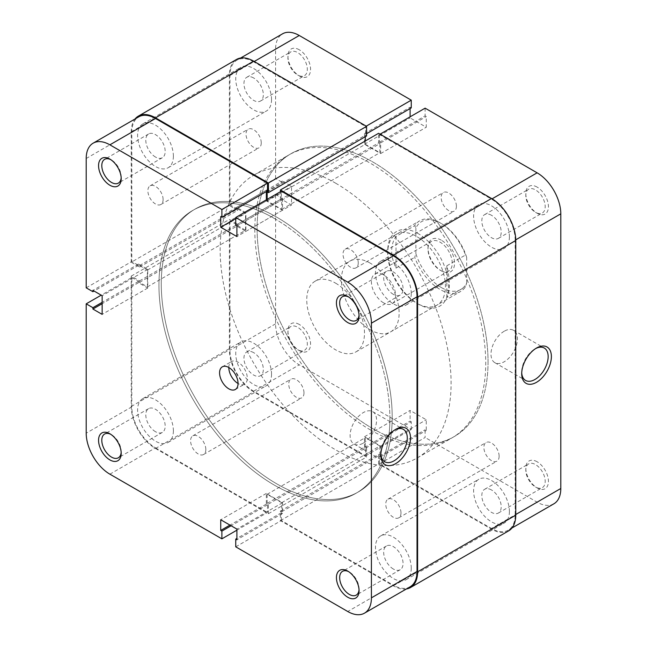 <?xml version="1.0" encoding="UTF-8"?>
<svg xmlns="http://www.w3.org/2000/svg" width="647" height="647" viewBox="0 0 647 647"><rect width="100%" height="100%" fill="white"/><g stroke="black" fill="none" stroke-linecap="round" stroke-linejoin="round"><path stroke-width="0.49" stroke-dasharray="3.23 2.43" d="M303.985 392.899A10.781 6.219 60 0 1 301.753 397.832A10.781 6.219 60 0 1 293.447 394.945A10.781 6.219 60 0 1 288.74 384.1A10.781 6.219 60 0 1 290.972 379.166A10.781 6.219 60 0 1 299.278 382.053A10.781 6.219 60 0 1 303.985 392.899M205.835 449.568A10.781 6.219 60 0 1 203.603 454.501A10.781 6.219 60 0 1 195.297 451.614A10.781 6.219 60 0 1 190.59 440.769A10.781 6.219 60 0 1 192.822 435.835A10.781 6.219 60 0 1 201.128 438.723A10.781 6.219 60 0 1 205.835 449.568M261.259 142.898A10.781 6.219 60 0 1 259.026 147.831A10.781 6.219 60 0 1 250.721 144.944A10.781 6.219 60 0 1 246.022 134.099A10.781 6.219 60 0 1 248.254 129.165A10.781 6.219 60 0 1 256.56 132.053A10.781 6.219 60 0 1 261.259 142.898M163.109 199.567A10.781 6.219 60 0 1 160.877 204.501A10.781 6.219 60 0 1 152.571 201.613A10.781 6.219 60 0 1 147.872 190.768A10.781 6.219 60 0 1 150.104 185.835A10.781 6.219 60 0 1 158.41 188.722A10.781 6.219 60 0 1 163.109 199.567M456.41 206.231A10.781 6.219 60 0 1 454.178 211.165A10.781 6.219 60 0 1 445.872 208.277A10.781 6.219 60 0 1 441.165 197.432A10.781 6.219 60 0 1 443.397 192.499A10.781 6.219 60 0 1 451.703 195.386A10.781 6.219 60 0 1 456.41 206.231M358.26 262.9A10.781 6.219 60 0 1 356.028 267.834A10.781 6.219 60 0 1 347.722 264.947A10.781 6.219 60 0 1 343.015 254.101A10.781 6.219 60 0 1 345.247 249.168A10.781 6.219 60 0 1 353.553 252.055A10.781 6.219 60 0 1 358.26 262.9M499.128 456.232A10.781 6.219 60 0 1 496.896 461.165A10.781 6.219 60 0 1 488.59 458.278A10.781 6.219 60 0 1 483.891 447.433A10.781 6.219 60 0 1 486.123 442.499A10.781 6.219 60 0 1 494.429 445.387A10.781 6.219 60 0 1 499.128 456.232M400.978 512.901A10.781 6.219 60 0 1 398.746 517.835A10.781 6.219 60 0 1 390.44 514.947A10.781 6.219 60 0 1 385.741 504.102A10.781 6.219 60 0 1 387.974 499.169A10.781 6.219 60 0 1 396.279 502.056A10.781 6.219 60 0 1 400.978 512.901M509.407 511.502A25.314 14.614 60 0 1 504.167 523.091A25.314 14.614 60 0 1 484.66 516.306A25.314 14.614 60 0 1 473.612 490.83A25.314 14.614 60 0 1 478.853 479.249A25.314 14.614 60 0 1 498.36 486.026A25.314 14.614 60 0 1 509.407 511.502M411.257 568.171A25.314 14.614 60 0 1 406.017 579.752A25.314 14.614 60 0 1 386.51 572.975A25.314 14.614 60 0 1 375.462 547.499A25.314 14.614 60 0 1 380.703 535.91A25.314 14.614 60 0 1 400.21 542.696A25.314 14.614 60 0 1 411.257 568.171M271.538 374.168A25.314 14.614 60 0 1 266.297 385.758A25.314 14.614 60 0 1 246.79 378.972A25.314 14.614 60 0 1 235.743 353.505A25.314 14.614 60 0 1 240.983 341.915A25.314 14.614 60 0 1 260.49 348.693A25.314 14.614 60 0 1 271.538 374.168M173.388 430.837A25.314 14.614 60 0 1 168.147 442.419A25.314 14.614 60 0 1 148.64 435.641A25.314 14.614 60 0 1 137.593 410.166A25.314 14.614 60 0 1 142.833 398.584A25.314 14.614 60 0 1 162.34 405.362A25.314 14.614 60 0 1 173.388 430.837M271.538 99.501A25.314 14.614 60 0 1 266.297 111.09A25.314 14.614 60 0 1 246.79 104.304A25.314 14.614 60 0 1 235.743 78.829A25.314 14.614 60 0 1 240.983 67.248A25.314 14.614 60 0 1 260.49 74.025A25.314 14.614 60 0 1 271.538 99.501M173.388 156.17A25.314 14.614 60 0 1 168.147 167.751A25.314 14.614 60 0 1 148.64 160.974A25.314 14.614 60 0 1 137.593 135.498A25.314 14.614 60 0 1 142.833 123.909A25.314 14.614 60 0 1 162.34 130.694A25.314 14.614 60 0 1 173.388 156.17M509.407 236.834A25.314 14.614 60 0 1 504.167 248.416A25.314 14.614 60 0 1 484.66 241.638A25.314 14.614 60 0 1 473.612 216.163A25.314 14.614 60 0 1 478.853 204.581A25.314 14.614 60 0 1 498.36 211.359A25.314 14.614 60 0 1 509.407 236.834M411.257 293.495A25.314 14.614 60 0 1 406.017 305.085A25.314 14.614 60 0 1 386.51 298.307A25.314 14.614 60 0 1 375.462 272.832A25.314 14.614 60 0 1 380.703 261.242A25.314 14.614 60 0 1 400.21 268.028A25.314 14.614 60 0 1 411.257 293.495M488.048 361.835A163.303 94.284 60 0 1 454.226 436.588A163.303 94.284 60 0 1 328.385 392.842A163.303 94.284 60 0 1 257.102 228.504A163.303 94.284 60 0 1 290.924 153.743A163.303 94.284 60 0 1 416.765 197.497A163.303 94.284 60 0 1 488.048 361.835M389.898 418.496A163.303 94.284 60 0 1 356.076 493.257A163.303 94.284 60 0 1 230.235 449.503A163.303 94.284 60 0 1 158.952 285.165A163.303 94.284 60 0 1 192.774 210.412A163.303 94.284 60 0 1 318.615 254.158A163.303 94.284 60 0 1 389.898 418.496M267.154 199.365L267.154 200.966L281.696 209.369L281.696 200.295L280.426 199.567L378.576 142.898L378.576 133.298M280.426 199.567L280.426 191.698M281.696 200.295L379.846 143.634L378.576 142.898M281.696 209.369L379.846 152.7L379.846 143.634M267.154 200.966L365.304 144.297L379.846 152.7M267.154 191.9L365.304 135.231L365.304 136.695M365.304 140.965L365.304 144.297M366.574 135.967L365.304 135.231M406.381 588.972A34.291 19.798 60 0 1 393.36 585.834L280.426 520.633L280.426 511.033L281.696 511.769L281.696 502.703L267.154 494.3L267.154 503.366L268.424 504.102L268.424 513.702L155.49 448.5A34.291 19.798 60 0 1 131.244 406.502L131.244 276.099L139.558 280.903L139.558 282.367L147.411 286.904L147.411 270.098L139.558 265.569L139.558 267.033L131.244 262.237L229.394 205.568L229.394 75.165A34.291 19.798 60 0 1 236.495 59.467M131.244 262.237L131.244 131.834A34.291 19.798 60 0 1 135.037 118.991M139.558 267.033L237.708 210.364L229.394 205.568M139.558 265.569L237.708 208.9L237.708 210.364M147.411 270.098L245.561 213.437L237.708 208.9M147.411 286.904L245.561 230.235L245.561 213.437M139.558 282.367L237.708 225.698L245.561 230.235M139.558 280.903L237.708 224.234L237.708 225.698M131.244 276.099L229.394 219.43L237.708 224.234M268.424 513.702L366.574 457.033L253.64 391.831A34.291 19.798 60 0 1 229.394 349.833L229.394 219.43M268.424 504.102L366.574 447.433L366.574 457.033M267.154 503.366L365.304 446.705L366.574 447.433M267.154 494.3L365.304 437.631L365.304 446.705M281.696 502.703L379.846 446.034L365.304 437.631M281.696 511.769L379.846 455.1L379.846 446.034M280.426 511.033L378.576 454.372L379.846 455.1M280.426 520.633L378.576 463.972L378.576 454.372M508.655 530.863A34.291 19.798 60 0 1 491.51 529.165L378.576 463.972M359.036 315.04A13.716 7.918 -120 0 0 359.069 314.167A13.716 7.918 -120 0 0 349.364 297.361L347.746 296.431L349.364 297.361A13.716 7.918 -120 0 0 348.587 296.949M359.036 589.716A13.716 7.918 -120 0 0 359.069 588.835A13.716 7.918 -120 0 0 349.364 572.037L347.746 571.099L349.364 572.037A13.716 7.918 -120 0 0 348.587 571.624M121.167 177.715A13.716 7.918 -120 0 0 121.199 176.833A13.716 7.918 -120 0 0 111.494 160.035L109.877 159.097L111.494 160.035A13.716 7.918 -120 0 0 110.718 159.623M121.167 452.382A13.716 7.918 -120 0 0 121.199 451.501A13.716 7.918 -120 0 0 111.494 434.703L109.877 433.765L111.494 434.703A13.716 7.918 -120 0 0 110.718 434.291M394.84 429.875A18.698 10.797 120 0 0 394.055 430.295L395.665 429.365L394.055 430.295A18.698 10.797 120 0 0 380.832 453.199A18.698 10.797 120 0 0 380.857 454.089M155.49 157.035A13.716 7.918 60 0 1 146.529 144.944A13.716 7.918 60 0 1 148.632 133.953A13.716 7.918 60 0 1 155.49 134.633A13.716 7.918 60 0 1 164.451 146.723A13.716 7.918 60 0 1 162.348 157.714A13.716 7.918 60 0 1 155.49 157.035M155.49 431.703A13.716 7.918 60 0 1 146.529 419.612A13.716 7.918 60 0 1 148.632 408.621A13.716 7.918 60 0 1 155.49 409.3A13.716 7.918 60 0 1 164.451 421.391A13.716 7.918 60 0 1 162.348 432.382A13.716 7.918 60 0 1 155.49 431.703M393.36 569.037A13.716 7.918 60 0 1 384.399 556.946A13.716 7.918 60 0 1 386.502 545.955A13.716 7.918 60 0 1 393.36 546.634A13.716 7.918 60 0 1 402.321 558.725A13.716 7.918 60 0 1 400.218 569.716A13.716 7.918 60 0 1 393.36 569.037M393.36 294.369A13.716 7.918 60 0 1 384.399 282.278A13.716 7.918 60 0 1 386.502 271.287A13.716 7.918 60 0 1 393.36 271.966A13.716 7.918 60 0 1 402.321 284.049A13.716 7.918 60 0 1 400.218 295.048A13.716 7.918 60 0 1 393.36 294.369M363.339 443.098A18.698 10.797 120 0 0 375.551 426.624A18.698 10.797 120 0 0 372.688 411.638A18.698 10.797 120 0 0 363.339 412.568A18.698 10.797 120 0 0 351.119 429.042A18.698 10.797 120 0 0 353.99 444.028A18.698 10.797 120 0 0 363.339 443.098M228.812 367.496A13.061 7.546 60 0 1 231.521 361.519A13.061 7.546 60 0 1 238.056 362.166A13.061 7.546 60 0 1 246.588 373.675A13.061 7.546 60 0 1 244.582 384.148A13.061 7.546 60 0 1 238.056 383.501M274.425 218.5A163.303 94.284 60 0 1 381.107 362.401A163.303 94.284 60 0 1 356.076 493.257A163.303 94.284 60 0 1 274.425 485.169A163.303 94.284 60 0 1 167.743 341.268A163.303 94.284 60 0 1 192.774 210.412A163.303 94.284 60 0 1 274.425 218.5M276.738 217.166A163.303 94.284 60 0 1 383.412 361.066A163.303 94.284 60 0 1 358.381 491.922A163.303 94.284 60 0 1 276.738 483.835A163.303 94.284 60 0 1 170.056 339.934A163.303 94.284 60 0 1 195.087 209.078A163.303 94.284 60 0 1 276.738 217.166A163.303 94.284 60 0 1 383.412 361.066A163.303 94.284 60 0 1 358.381 491.922A163.303 94.284 60 0 1 276.738 483.835A163.303 94.284 60 0 1 170.056 339.934A163.303 94.284 60 0 1 195.087 209.078A163.303 94.284 60 0 1 276.738 217.166M235.743 546.836L281.356 520.503L393.36 585.171L347.746 611.504M109.877 474.17L155.49 447.837A33.474 19.329 60 0 1 131.818 406.834L131.818 277.498L101.223 295.169M267.494 190.897L266.346 190.234L266.346 191.569M266.346 199.834L266.346 200.902L282.504 210.235L282.504 199.567L281.356 198.896L281.356 191.164M410.101 586.829A33.474 19.329 60 0 1 393.36 585.171M281.356 520.503L281.356 512.772L282.504 513.435L282.504 502.768L266.346 493.435L266.346 504.102L267.494 504.765L267.494 512.505L236.899 530.168M155.49 447.837L267.494 512.505M131.818 277.498L138.515 281.364L138.515 282.699L147.751 288.036L147.751 269.37L138.515 264.033L138.515 265.367L131.818 261.501L131.818 132.166A33.474 19.329 60 0 1 138.749 116.84M86.205 287.834L131.818 261.501M138.515 281.364L102.145 302.367M138.515 282.699L102.145 303.702M138.515 264.033L92.909 290.366M138.515 265.367L94.058 291.037M147.751 269.37L102.145 295.703M147.751 288.036L102.145 314.369M282.504 513.435L236.899 539.768M282.504 502.768L236.899 529.1M281.356 512.772L236.899 538.433M266.346 504.102L229.968 525.097M267.494 504.765L231.125 525.768M266.346 493.435L220.732 519.767M266.346 190.234L220.732 216.567M266.346 200.902L235.743 218.565M282.504 199.567L236.899 225.9M281.356 198.896L235.743 225.229M282.504 210.235L236.899 236.567M418.188 233.632A43.114 24.893 -120 0 0 387.699 251.23A43.114 24.893 -120 0 0 418.188 304.033L418.188 304.033A43.114 24.893 -120 0 0 448.67 286.435A43.114 24.893 -120 0 0 418.188 233.632M416.571 303.103L418.188 304.033L416.571 303.103A40.826 23.567 60 0 1 387.699 253.098A40.826 23.567 60 0 1 396.158 234.408A40.826 23.567 60 0 1 416.571 236.43A40.826 23.567 60 0 1 443.235 272.411A40.826 23.567 60 0 1 436.984 305.125A40.826 23.567 60 0 1 416.571 303.103M299.254 324.438A16.005 9.236 -120 0 0 287.931 330.965A16.005 9.236 -120 0 0 299.254 350.569L299.254 350.569A16.005 9.236 -120 0 0 310.568 344.034A16.005 9.236 -120 0 0 299.254 324.438M297.636 349.639L299.254 350.569L297.636 349.639A13.716 7.918 60 0 1 287.931 332.833A13.716 7.918 60 0 1 290.778 326.557A13.716 7.918 60 0 1 297.636 327.236A13.716 7.918 60 0 1 306.597 339.319A13.716 7.918 60 0 1 304.494 350.318A13.716 7.918 60 0 1 297.636 349.639M299.254 49.762A16.005 9.236 -120 0 0 287.931 56.297A16.005 9.236 -120 0 0 299.254 75.901L299.254 75.901A16.005 9.236 -120 0 0 310.568 69.366A16.005 9.236 -120 0 0 299.254 49.762M297.636 74.963L299.254 75.901L297.636 74.963A13.716 7.918 60 0 1 287.931 58.165A13.716 7.918 60 0 1 290.778 51.889A13.716 7.918 60 0 1 297.636 52.569A13.716 7.918 60 0 1 306.597 64.651A13.716 7.918 60 0 1 304.494 75.642A13.716 7.918 60 0 1 297.636 74.963M537.123 187.096A16.005 9.236 -120 0 0 525.801 193.631A16.005 9.236 -120 0 0 537.123 213.235L537.123 213.235A16.005 9.236 -120 0 0 548.438 206.7A16.005 9.236 -120 0 0 537.123 187.096M535.506 212.297L537.123 213.235L535.506 212.297A13.716 7.918 60 0 1 525.801 195.499A13.716 7.918 60 0 1 528.648 189.223A13.716 7.918 60 0 1 535.506 189.903A13.716 7.918 60 0 1 544.467 201.985A13.716 7.918 60 0 1 542.364 212.976A13.716 7.918 60 0 1 535.506 212.297M535.708 348.539A18.698 10.797 120 0 0 534.923 348.968L536.541 348.029L534.923 348.968A18.698 10.797 120 0 0 521.708 371.863A18.698 10.797 120 0 0 521.725 372.761M537.123 461.764A16.005 9.236 -120 0 0 525.801 468.299A16.005 9.236 -120 0 0 537.123 487.903L537.123 487.903A16.005 9.236 -120 0 0 548.438 481.368A16.005 9.236 -120 0 0 537.123 461.764M535.506 486.965L537.123 487.903L535.506 486.965A13.716 7.918 60 0 1 525.801 470.167A13.716 7.918 60 0 1 528.648 463.891A13.716 7.918 60 0 1 535.506 464.57A13.716 7.918 60 0 1 544.467 476.653A13.716 7.918 60 0 1 542.364 487.644A13.716 7.918 60 0 1 535.506 486.965M253.64 352.631A13.716 7.918 -120 0 0 246.782 351.952A13.716 7.918 -120 0 0 244.679 362.951A13.716 7.918 -120 0 0 253.64 375.034A13.716 7.918 -120 0 0 260.498 375.713A13.716 7.918 -120 0 0 262.601 364.722A13.716 7.918 -120 0 0 253.64 352.631M253.64 77.963A13.716 7.918 -120 0 0 246.782 77.284A13.716 7.918 -120 0 0 244.679 88.275A13.716 7.918 -120 0 0 253.64 100.366A13.716 7.918 -120 0 0 260.498 101.045A13.716 7.918 -120 0 0 262.601 90.054A13.716 7.918 -120 0 0 253.64 77.963M491.51 215.297A13.716 7.918 -120 0 0 484.652 214.618A13.716 7.918 -120 0 0 482.549 225.609A13.716 7.918 -120 0 0 491.51 237.7A13.716 7.918 -120 0 0 498.368 238.379A13.716 7.918 -120 0 0 500.471 227.388A13.716 7.918 -120 0 0 491.51 215.297M491.51 489.965A13.716 7.918 -120 0 0 484.652 489.286A13.716 7.918 -120 0 0 482.549 500.277A13.716 7.918 -120 0 0 491.51 512.367A13.716 7.918 -120 0 0 498.368 513.047A13.716 7.918 -120 0 0 500.471 502.056A13.716 7.918 -120 0 0 491.51 489.965M504.215 331.232A18.698 10.797 120 0 0 491.995 347.706A18.698 10.797 120 0 0 494.866 362.692A18.698 10.797 120 0 0 504.215 361.77A18.698 10.797 120 0 0 516.427 345.288A18.698 10.797 120 0 0 513.556 330.31A18.698 10.797 120 0 0 504.215 331.232M370.262 263.167A40.826 23.567 -120 0 0 349.857 261.145A40.826 23.567 -120 0 0 343.597 293.859A40.826 23.567 -120 0 0 370.262 329.833A40.826 23.567 -120 0 0 390.675 331.854A40.826 23.567 -120 0 0 396.935 299.14A40.826 23.567 -120 0 0 370.262 263.167M372.575 428.5A163.303 94.284 -120 0 0 454.226 436.588A163.303 94.284 -120 0 0 479.257 305.732A163.303 94.284 -120 0 0 372.575 161.831A163.303 94.284 -120 0 0 290.924 153.743A163.303 94.284 -120 0 0 265.893 284.599A163.303 94.284 -120 0 0 372.575 428.5M370.262 429.834A163.303 94.284 -120 0 0 451.913 437.922A163.303 94.284 -120 0 0 476.944 307.066A163.303 94.284 -120 0 0 370.262 163.165A163.303 94.284 -120 0 0 288.619 155.078A163.303 94.284 -120 0 0 263.588 285.934A163.303 94.284 -120 0 0 370.262 429.834M365.644 455.836L411.257 429.503L299.254 364.835A33.474 19.329 60 0 1 275.582 323.832L275.582 194.504L229.968 220.837L229.968 350.164A33.474 19.329 -120 0 0 253.64 391.168L365.644 455.836L365.644 448.104L364.496 447.433L364.496 436.765L380.654 446.098L380.654 456.766L379.506 456.103L379.506 463.834L491.51 528.502A33.474 19.329 -120 0 0 508.251 530.16A33.474 19.329 -120 0 0 515.182 514.834L515.756 514.502M380.08 134.164L379.506 134.495L491.51 199.163L492.084 198.839M515.748 239.835L515.182 240.166L515.182 514.834M515.182 240.166A33.474 19.329 -120 0 0 491.51 199.163M379.506 134.495L379.506 142.235L380.654 142.898L380.654 153.565L364.496 144.232L364.496 133.565L365.644 134.228L365.644 126.497L366.226 126.165M254.214 61.497L253.64 61.829L365.644 126.497M253.64 61.829A33.474 19.329 -120 0 0 236.899 60.171A33.474 19.329 -120 0 0 229.968 75.497L229.968 204.832L236.665 208.698L236.665 207.363L245.9 212.701L245.9 231.367L236.665 226.038L236.665 224.703L229.968 220.837M411.257 429.503L411.257 421.771L410.101 421.1L410.101 410.433L426.268 419.766L426.268 430.433L425.111 429.77L425.111 437.501L379.506 463.834M229.968 204.832L275.582 178.499L282.278 182.365L282.278 181.031L291.514 186.368L291.514 205.034L282.278 199.705L282.278 198.37L275.582 194.504M275.582 178.499L275.582 49.164A33.474 19.329 60 0 1 282.513 33.838M410.101 108.567L410.101 107.232L411.257 107.895M425.111 108.162L425.111 115.902L426.268 116.565L426.268 127.233L410.101 117.9L410.101 116.832M553.856 503.827A33.474 19.329 60 0 1 537.123 502.169L425.111 437.501M236.665 226.038L282.278 199.705M236.665 224.703L282.278 198.37M245.9 231.367L291.514 205.034M245.9 212.701L291.514 186.368M236.665 207.363L282.278 181.031M236.665 208.698L282.278 182.365M380.654 153.565L426.268 127.233M364.496 144.232L410.101 117.9M380.654 142.898L426.268 116.565M379.506 142.235L425.111 115.902M364.496 133.565L410.101 107.232M365.644 134.228L366.574 133.703M364.496 447.433L410.101 421.1M364.496 436.765L410.101 410.433M365.644 448.104L411.257 421.771M380.654 456.766L426.268 430.433M379.506 456.103L425.111 429.77M380.654 446.098L426.268 419.766M441.278 287.503A39.192 22.629 60 0 1 415.875 253.624L414.719 257.336A40.826 23.567 -120 0 0 440.122 289.5A40.826 23.567 -120 0 0 460.535 291.522A40.826 23.567 -120 0 0 465.533 286.67L466.681 282.957A39.192 22.629 60 0 1 441.278 287.503M441.278 240.166A18.779 10.845 -120 0 0 427.999 247.833A18.779 10.845 -120 0 0 441.278 270.834L441.278 270.834A18.779 10.845 -120 0 0 454.558 263.167A18.779 10.845 -120 0 0 441.278 240.166M440.122 270.171L441.278 270.834L440.122 270.171A17.145 9.899 60 0 1 427.999 249.168A17.145 9.899 60 0 1 431.549 241.315A17.145 9.899 60 0 1 440.122 242.164A17.145 9.899 60 0 1 451.323 257.28A17.145 9.899 60 0 1 448.694 271.02A17.145 9.899 60 0 1 440.122 270.171M383.542 302.836A17.145 9.899 60 0 1 372.34 287.721A17.145 9.899 60 0 1 374.969 273.98A17.145 9.899 60 0 1 383.542 274.829A17.145 9.899 60 0 1 394.743 289.945A17.145 9.899 60 0 1 392.114 303.686A17.145 9.899 60 0 1 383.542 302.836M335.623 183.166A163.303 94.284 60 0 1 442.305 327.067A163.303 94.284 60 0 1 417.275 457.922A163.303 94.284 60 0 1 335.623 449.835A163.303 94.284 60 0 1 228.941 305.934A163.303 94.284 60 0 1 253.972 175.078A163.303 94.284 60 0 1 335.623 183.166M335.623 283.168A40.826 23.567 60 0 1 362.296 319.141A40.826 23.567 60 0 1 356.036 351.855A40.826 23.567 60 0 1 335.623 349.833A40.826 23.567 60 0 1 308.951 313.86A40.826 23.567 60 0 1 315.21 281.146A40.826 23.567 60 0 1 335.623 283.168M446.826 297.466L446.826 265.804C450.183 279.706 450.183 290.26 446.826 297.466L465.533 286.67M446.826 265.804L465.533 254.999A40.826 23.567 -120 0 0 440.122 222.835L440.122 222.835A40.826 23.567 -120 0 0 419.709 220.813A40.826 23.567 -120 0 0 414.719 225.666L415.875 228.043A39.192 22.629 60 0 1 441.278 223.498A39.192 22.629 60 0 1 466.681 257.377L465.533 254.999M396.013 236.47L396.013 268.133C390.214 255.638 390.214 245.084 396.013 236.47L414.719 225.666M396.013 268.133L414.719 257.336M415.875 228.043L415.875 253.624M466.681 282.957L466.681 257.377M131.244 131.834L229.394 75.165M131.244 406.502L229.394 349.833M155.49 448.5L253.64 391.831M393.36 585.834L491.51 529.165M131.818 406.834L86.205 433.166M86.205 158.499L131.818 132.166M253.64 391.168L299.254 364.835M275.582 323.832L229.968 350.164M537.123 502.169L491.51 528.502M229.968 75.497L275.582 49.164M203.603 454.501L301.753 397.832M160.877 204.501L259.026 147.831M356.028 267.834L454.178 211.165M398.746 517.835L496.896 461.165M406.017 579.752L504.167 523.091M168.147 442.419L266.297 385.758M168.147 167.751L266.297 111.09M406.017 305.085L504.167 248.416M417.275 457.922L451.913 437.922M253.972 175.078L288.619 155.078M380.703 261.242L478.853 204.581M142.833 123.909L240.983 67.248M142.833 398.584L240.983 341.915M380.703 535.91L478.853 479.249M387.974 499.169L486.123 442.499M345.247 249.168L443.397 192.499M150.104 185.835L248.254 129.165M192.822 435.835L290.972 379.166M148.632 133.953L104.636 159.356M148.632 408.621L104.636 434.024M386.502 545.955L342.506 571.358M386.502 271.287L342.506 296.682M372.688 411.638L403.404 429.373M222.285 366.849L231.521 361.519M235.346 389.478L244.582 384.148M353.99 444.028L384.706 461.756M400.218 295.048L356.222 320.443M400.218 569.716L356.222 595.111M162.348 432.382L118.352 457.777M162.348 157.714L118.352 183.109M380.832 453.199L380.832 455.067M121.199 451.501L121.199 453.369M121.199 176.833L121.199 178.701M359.069 588.835L359.069 590.703M359.069 314.167L359.069 316.035M387.699 253.098L387.699 251.23M287.931 332.833L287.931 330.965M287.931 58.165L287.931 56.297M525.801 195.499L525.801 193.631M521.708 371.863L521.708 373.731M525.801 470.167L525.801 468.299M246.782 351.952L290.778 326.557M246.782 77.284L290.778 51.889M484.652 214.618L528.648 189.223M484.652 489.286L528.648 463.891M494.866 362.692L525.574 380.428M396.158 234.408L349.857 261.145M436.984 305.125L390.675 331.854M240.619 58.028L236.899 60.171M511.963 528.009L508.251 530.16M513.556 330.31L544.273 348.037M498.368 513.047L542.364 487.644M498.368 238.379L542.364 212.976M260.498 101.045L304.494 75.642M260.498 375.713L304.494 350.318M427.999 249.168L427.999 247.833M374.969 273.98L431.549 241.315M356.036 351.855L460.535 291.522M315.21 281.146L419.709 220.813M441.278 223.498L440.122 222.835M392.114 303.686L448.694 271.02"/><path stroke-width="0.97" d="M280.426 191.698L280.426 189.967L378.576 133.298L491.51 198.5A34.291 19.798 60 0 1 515.756 240.498L515.756 515.166A34.291 19.798 60 0 1 508.655 530.863L410.505 587.533A34.291 19.798 60 0 1 406.381 588.972M280.426 189.967L393.36 255.169A34.291 19.798 60 0 1 417.606 297.167L417.606 571.835A34.291 19.798 60 0 1 410.505 587.533M365.304 136.695L365.304 140.965M135.037 118.991A34.291 19.798 60 0 1 138.345 116.136A34.291 19.798 60 0 1 155.49 117.835L268.424 183.028L268.424 192.628L267.154 191.9L267.154 199.365M268.424 192.628L366.574 135.967L366.574 126.367L268.424 183.028M138.345 116.136L236.495 59.467A34.291 19.798 60 0 1 253.64 61.166L366.574 126.367M347.746 322.562A16.005 9.236 60 0 1 336.432 302.966A16.005 9.236 60 0 1 347.746 296.431L347.746 296.431A16.005 9.236 60 0 1 359.069 316.035A16.005 9.236 60 0 1 347.746 322.562M348.587 296.949A13.716 7.918 -120 0 0 342.506 296.682A13.716 7.918 -120 0 0 340.403 307.681A13.716 7.918 -120 0 0 349.364 319.764A13.716 7.918 -120 0 0 356.222 320.443A13.716 7.918 -120 0 0 359.036 315.04M347.746 597.238A16.005 9.236 60 0 1 336.432 577.634A16.005 9.236 60 0 1 347.746 571.099L347.746 571.099A16.005 9.236 60 0 1 359.069 590.703A16.005 9.236 60 0 1 347.746 597.238M348.587 571.624A13.716 7.918 -120 0 0 342.506 571.358A13.716 7.918 -120 0 0 340.403 582.349A13.716 7.918 -120 0 0 349.364 594.431A13.716 7.918 -120 0 0 356.222 595.111A13.716 7.918 -120 0 0 359.036 589.716M109.877 185.236A16.005 9.236 60 0 1 98.562 165.632A16.005 9.236 60 0 1 109.877 159.097L109.877 159.097A16.005 9.236 60 0 1 121.199 178.701A16.005 9.236 60 0 1 109.877 185.236M110.718 159.623A13.716 7.918 -120 0 0 104.636 159.356A13.716 7.918 -120 0 0 102.533 170.347A13.716 7.918 -120 0 0 111.494 182.43A13.716 7.918 -120 0 0 118.352 183.109A13.716 7.918 -120 0 0 121.167 177.715M109.877 459.904A16.005 9.236 60 0 1 98.562 440.3A16.005 9.236 60 0 1 109.877 433.765L109.877 433.765A16.005 9.236 60 0 1 121.199 453.369A16.005 9.236 60 0 1 109.877 459.904M110.718 434.291A13.716 7.918 -120 0 0 104.636 434.024A13.716 7.918 -120 0 0 102.533 445.015A13.716 7.918 -120 0 0 111.494 457.097A13.716 7.918 -120 0 0 118.352 457.777A13.716 7.918 -120 0 0 121.167 452.382M395.665 429.365L395.673 429.365A20.987 12.115 -60 0 1 410.505 437.93A20.987 12.115 -60 0 1 395.673 463.632A20.987 12.115 -60 0 1 380.832 455.067A20.987 12.115 -60 0 1 395.673 429.365L395.673 429.365M380.857 454.089A18.698 10.797 120 0 0 384.706 461.756A18.698 10.797 120 0 0 394.055 460.834A18.698 10.797 120 0 0 406.267 444.36A18.698 10.797 120 0 0 403.404 429.373A18.698 10.797 120 0 0 394.84 429.875M238.056 383.501A13.061 7.546 60 0 1 228.812 367.496A13.061 7.546 60 0 1 237.352 379.013A13.061 7.546 60 0 1 235.346 389.478A13.061 7.546 60 0 1 228.812 388.831A13.061 7.546 60 0 1 220.279 377.322A13.061 7.546 60 0 1 222.285 366.849A13.061 7.546 60 0 1 228.812 367.496M93.144 143.173L138.749 116.84A33.474 19.329 60 0 1 155.49 118.498L267.494 183.166L221.889 209.499L109.877 144.831A33.474 19.329 -120 0 0 93.144 143.173A33.474 19.329 -120 0 0 86.205 158.499L86.205 287.834L92.909 291.7L92.909 290.366L102.145 295.703L102.145 314.369L92.909 309.031L92.909 307.697L86.205 303.831L86.205 433.166A33.474 19.329 -120 0 0 109.877 474.17L221.889 538.838L221.889 531.098L220.732 530.435L220.732 519.767L236.899 529.1L236.899 539.768L235.743 539.105L235.743 546.836L347.746 611.504A33.474 19.329 -120 0 0 364.487 613.162A33.474 19.329 -120 0 0 371.418 597.836L417.032 571.503L417.032 296.836L371.418 323.168L371.418 597.836M101.223 295.169L86.205 303.831M267.494 183.166L267.494 190.897L221.889 217.23L220.732 216.567L220.732 227.234L236.899 236.567L236.899 225.9L235.743 225.229L235.743 217.497L281.356 191.164L393.36 255.832A33.474 19.329 60 0 1 417.032 296.836M266.346 191.569L266.346 199.834M417.032 571.503A33.474 19.329 60 0 1 410.101 586.829L364.487 613.162M221.889 209.499L221.889 217.23M371.418 323.168A33.474 19.329 -120 0 0 347.746 282.165L235.743 217.497M236.899 530.168L221.889 538.838M102.145 302.367L92.909 307.697M102.145 303.702L92.909 309.031M94.058 291.037L92.909 291.7M236.899 538.433L235.743 539.105M229.968 525.097L220.732 530.435M231.125 525.768L221.889 531.098M235.743 218.565L220.732 227.234M536.541 382.296A20.987 12.115 -60 0 1 521.708 373.731A20.987 12.115 -60 0 1 536.541 348.029L536.541 348.029A20.987 12.115 -60 0 1 551.381 356.602A20.987 12.115 -60 0 1 536.541 382.296M521.725 372.761A18.698 10.797 120 0 0 525.574 380.428A18.698 10.797 120 0 0 534.923 379.498A18.698 10.797 120 0 0 547.144 363.024A18.698 10.797 120 0 0 544.273 348.037A18.698 10.797 120 0 0 535.708 348.539M492.084 198.839L537.123 172.83L425.111 108.162L380.08 134.164M240.619 58.028L282.513 33.838A33.474 19.329 60 0 1 299.254 35.496L254.214 61.497M366.574 133.703L411.257 107.895L411.257 100.164L299.254 35.496M410.101 116.832L410.101 108.567M537.123 172.83A33.474 19.329 60 0 1 560.795 213.833L515.748 239.835M515.756 514.502L560.795 488.501L560.795 213.833M560.795 488.501A33.474 19.329 60 0 1 553.856 503.827L511.963 528.009M366.226 126.165L411.257 100.164M393.36 255.169L491.51 198.5M417.606 297.167L515.756 240.498M155.49 117.835L253.64 61.166M417.606 571.835L515.756 515.166M155.49 118.498L109.877 144.831M347.746 282.165L393.36 255.832"/></g></svg>
